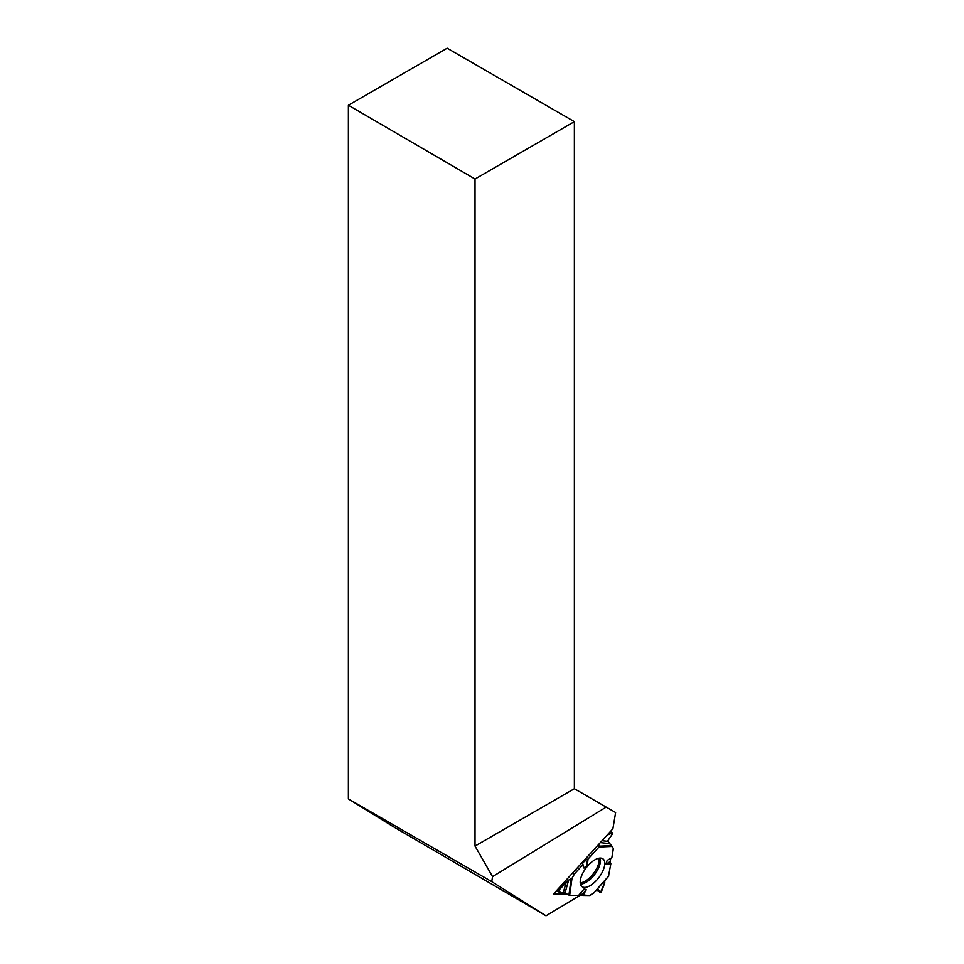 <?xml version="1.0" encoding="UTF-8"?>
<svg xmlns="http://www.w3.org/2000/svg" width="964" height="964" viewBox="0 0 964 964"><rect width="100%" height="100%" fill="white"/><g stroke="black" fill="none" stroke-linecap="round" stroke-linejoin="round"><path stroke-width="1.45" d="M583.075 895.46L589.619 895.532A1.41 0.651 -52.8 0 0 590.089 895.375L593.981 892.688L589.619 895.532L579.244 894.676L583.075 895.46L586.269 889.772L581.437 894.797M558.915 888.049L559.807 888.736L568.664 880.084L565 893.146L569.676 895.315L578.629 895.411L584.28 888.772L586.269 889.772M565 893.146L563.265 892.7L566.073 882.723M556.782 890.387L560.494 893.242L563.265 892.7M610.851 863.768L610.055 861.635L610.766 858.358L610.055 861.635L610.851 863.768L608.453 876.3L610.851 863.768L605.826 864.25L607.2 860.37L611.851 857.743L613.333 848.874A1.41 0.651 -52.8 0 0 613.297 848.441L612.176 846.452L599.006 847.019L588.016 859.057L585.775 859.635L582.642 863.334L582.557 865.033L574.532 873.83A1.41 0.651 -52.8 0 0 574.11 874.42L572.471 873.167M604.741 882.578L604.741 880.65L604.609 883.253L601.283 892.025L600.367 892.568L597.644 888.688L600.427 892.628L604.741 882.578M578.629 895.411L569.676 895.315L563.265 892.7L560.65 893.254L559.204 889.844L568.664 880.084L572.001 878.337L574.532 873.83L582.557 865.033L582.642 863.334L585.775 859.635L588.016 859.057L599.006 847.019L598.837 844.223L599.006 847.019M568.664 880.084L572.001 878.337L574.11 874.42M560.433 893.158L558.072 888.977M610.67 831.233L612.779 833.486L607.633 840.994L612.176 846.452M611.851 857.743L613.297 848.441L607.633 840.994L612.779 833.486L612.465 832.92L607.139 835.113L612.465 832.92L610.489 831.426M580.388 879.999A17.4 7.989 127.2 0 0 581.75 886.41A17.4 7.989 127.2 0 0 598.861 877.577A17.4 7.989 127.2 0 0 602.777 858.719A17.4 7.989 127.2 0 0 590.016 863.551A17.4 7.989 127.2 0 0 580.388 879.999M610.055 861.635L605.826 864.25M582.557 865.033L584.027 868.082L587.389 865.202L588.016 859.057M585.775 859.635L587.389 865.202M582.642 863.334L584.027 868.082M559.807 888.736L559.204 889.844M447.176 48.2L574.375 121.645L475.023 179.003L348.378 105.233L447.176 48.2M475.023 179.003L475.023 846.079L574.375 788.721L574.375 121.645M475.023 846.079L492.568 876.638L606.187 807.097L574.375 788.721M348.378 105.233L348.378 798.903L491.736 881.638L492.568 876.638M491.736 881.638L546.01 915.8L393.42 826.775L348.378 798.903M606.187 807.097L615.622 812.544L612.899 828.787L553.505 893.99L566.952 894.11M546.01 915.8L581.015 894.773M600.427 892.628L596.68 889.784L600.367 892.568M598.921 858.213A16.496 7.579 -52.8 0 1 593.499 873.505A16.496 7.579 -52.8 0 1 580.232 882.831M572.953 872.637L574.532 873.83M563.446 883.072L565.024 884.277M564.193 882.265L565.699 883.41M600.102 858.068A17.003 7.808 -52.8 0 1 594.692 874.408A17.003 7.808 -52.8 0 1 580.4 884.012M608.814 875.89L593.318 893.435M569.676 895.315L572.001 878.337M568.917 895.086L571.074 879.276M599.283 846.175L611.55 845.645M609.597 843.633L600.307 842.608M602.042 840.704L607.826 841.343M560.494 893.242L556.77 890.411M608.694 876.18L593.764 893.074"/></g></svg>
